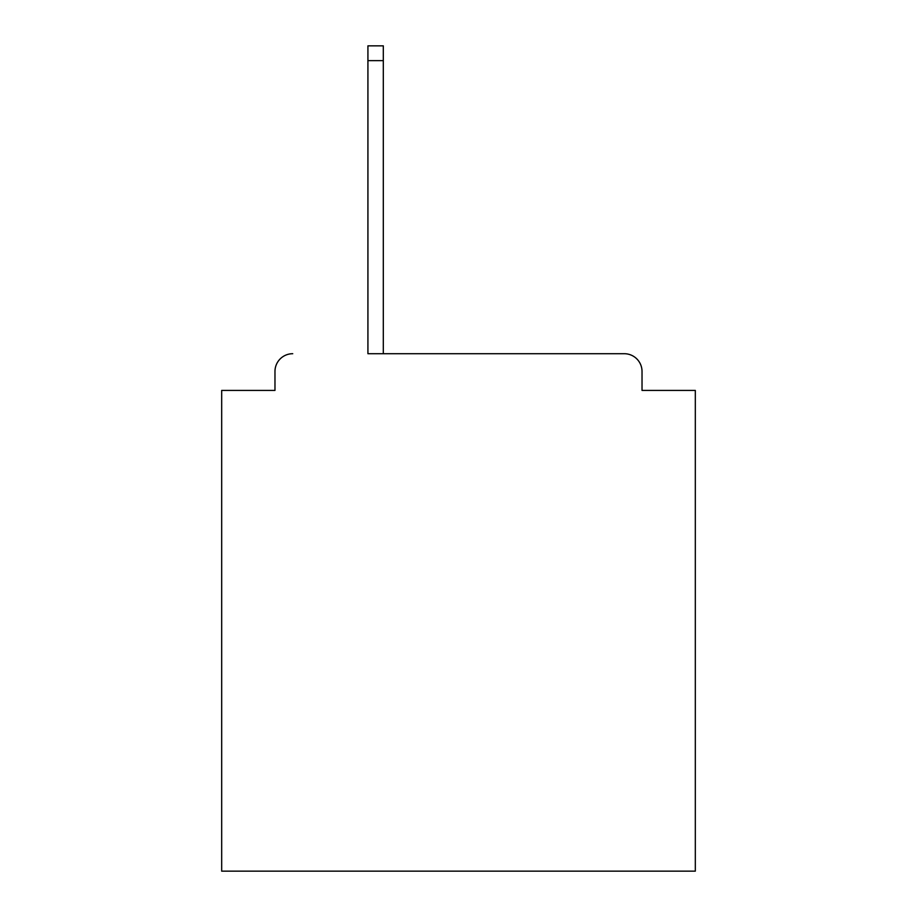 <?xml version="1.0" encoding="UTF-8"?>
<svg xmlns="http://www.w3.org/2000/svg" width="917" height="917" viewBox="0 0 917 917"><rect width="100%" height="100%" fill="white"/><g stroke="black" fill="none" stroke-linecap="round" stroke-linejoin="round"><path stroke-width="1.38" d="M642.026 390.413L642.026 371.465L642.026 390.413L695.315 390.413L695.315 871.15L221.685 871.15L221.685 390.413L274.974 390.413L274.974 371.465L274.974 390.413M367.923 60.648L367.923 353.71L624.271 353.71L383.306 353.71L383.306 60.648L367.923 60.648L367.923 45.85L383.306 45.85L383.306 60.648M642.026 371.465A17.755 17.755 0 0 0 624.271 353.71M292.729 353.71A17.755 17.755 0 0 0 274.974 371.465"/></g></svg>
